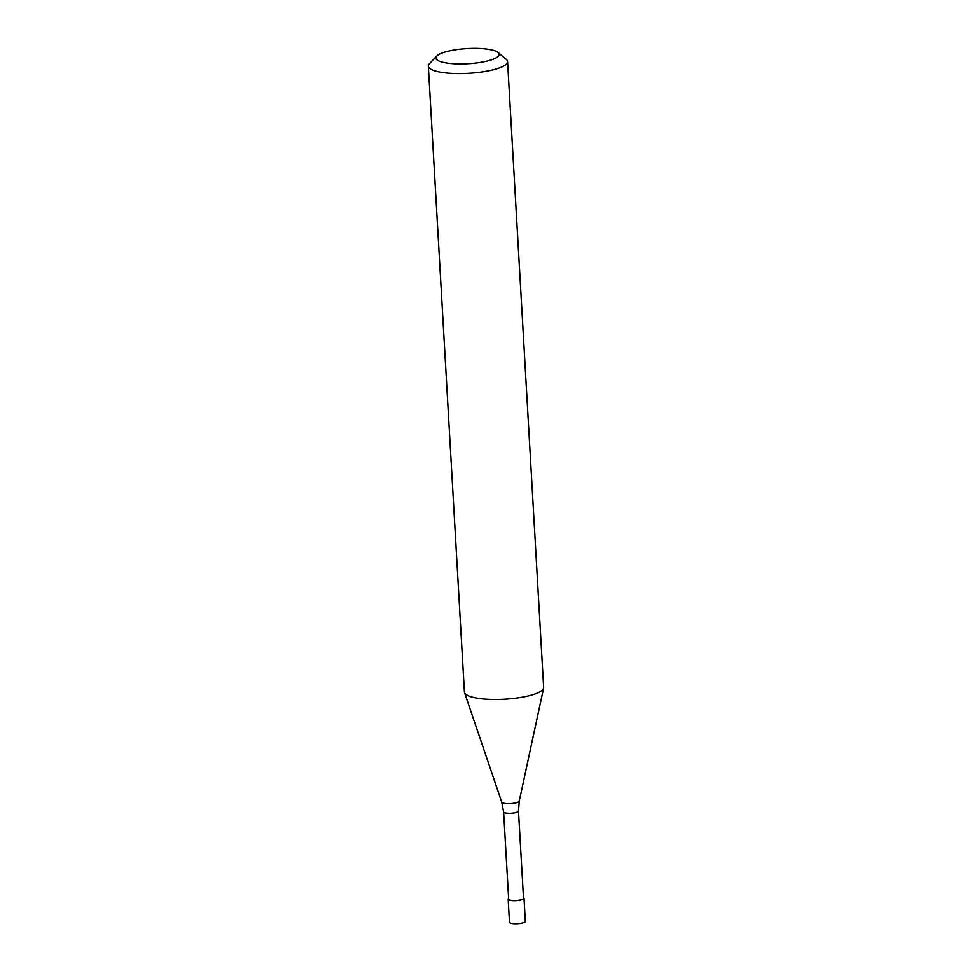 <?xml version="1.0" encoding="UTF-8"?>
<svg xmlns="http://www.w3.org/2000/svg" width="972" height="972" viewBox="0 0 972 972"><rect width="100%" height="100%" fill="white"/><g stroke="black" fill="none" stroke-linecap="round" stroke-linejoin="round"><path stroke-width="1.46" d="M436.683 56.072L429.417 63.751A39.682 9.465 -3.3 0 0 428.336 66.145A39.682 9.465 -3.3 0 0 483.619 71.709A39.682 9.465 -3.3 0 0 507.578 61.576A39.682 9.465 -3.3 0 0 506.23 59.316L498.126 52.537A31.748 7.569 -3.3 0 0 467.07 48.6A31.748 7.569 -3.3 0 0 436.683 56.072A31.748 7.569 -3.3 0 0 447.108 63.071A31.748 7.569 -3.3 0 0 480.047 62.451A31.748 7.569 -3.3 0 0 498.126 52.537M428.336 66.145L464.422 692.028A39.682 9.465 -3.3 0 0 464.543 692.647A39.682 9.465 -3.3 0 0 519.704 697.592A39.682 9.465 -3.3 0 0 543.615 688.079A39.682 9.465 -3.3 0 0 543.664 687.459L507.578 61.576M523.519 898.31A7.436 1.774 176.7 0 1 516.193 900.522A7.436 1.774 176.7 0 1 508.672 899.173L503.63 811.899A7.436 1.774 176.7 0 0 511.163 813.248A7.436 1.774 176.7 0 0 518.489 811.049L523.519 898.31M508.623 898.517A7.934 1.895 -3.3 0 0 508.174 899.197A7.934 1.895 -3.3 0 0 519.23 900.315A7.934 1.895 -3.3 0 0 524.017 898.286A7.934 1.895 -3.3 0 0 523.483 897.654M508.174 899.197L509.498 922.282A7.934 1.895 -3.3 0 0 520.555 923.4A7.934 1.895 -3.3 0 0 525.354 921.371L524.017 898.286M518.489 811.049L519.255 801.147A8.797 2.102 176.7 0 1 513.957 803.249A8.797 2.102 176.7 0 1 501.734 802.155L503.63 811.899M519.255 801.147L543.615 688.079M501.734 802.155L464.543 692.647"/></g></svg>
